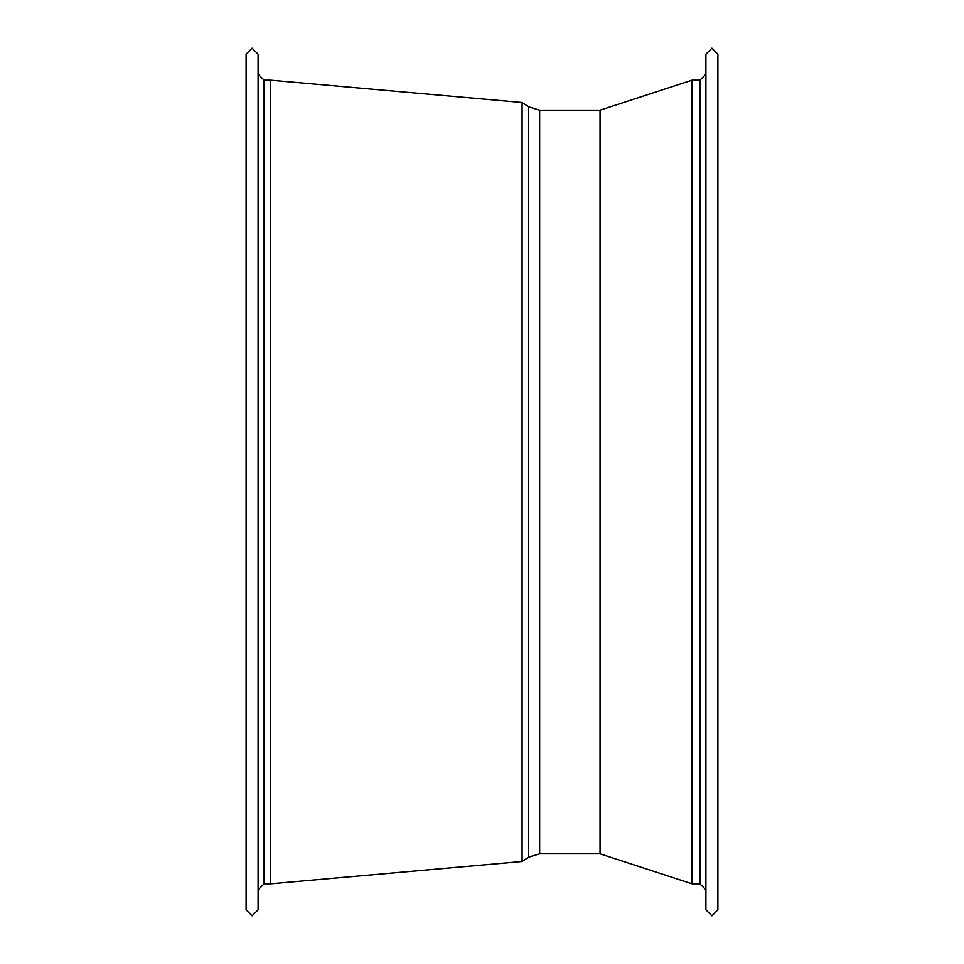 <?xml version="1.0" encoding="UTF-8"?>
<svg xmlns="http://www.w3.org/2000/svg" width="964" height="964" viewBox="0 0 964 964"><rect width="100%" height="100%" fill="white"/><g stroke="black" fill="none" stroke-linecap="round" stroke-linejoin="round"><path stroke-width="1.45" d="M246.109 80.181L246.109 482L246.109 54.201L252.11 48.2L258.099 54.201L258.099 482L258.099 74.192L264.1 80.181L264.1 883.819L258.099 889.808L258.099 482L258.099 909.799L252.11 915.8L246.109 909.799L246.109 482L246.109 883.819M717.891 54.201L717.891 909.799L711.89 915.8L705.901 909.799L705.901 54.201L711.89 48.2L717.891 54.201M699.9 80.181L705.901 74.192L705.901 889.808L699.9 883.819L699.9 80.181L691.995 80.181L691.995 883.819L699.9 883.819M691.995 883.819L600.042 853.827L600.042 110.173L539.659 110.173L539.659 853.827L528.573 857.189L522.09 861.503L270.631 883.819L270.631 80.181L264.1 80.181M522.09 861.503L522.09 102.497L270.631 80.181M705.901 92.183L705.901 909.799M528.573 857.189L528.573 106.811L522.09 102.497M600.042 110.173L691.995 80.181M600.042 853.827L539.659 853.827M270.631 883.819L264.1 883.819M539.659 110.173L528.573 106.811"/></g></svg>
